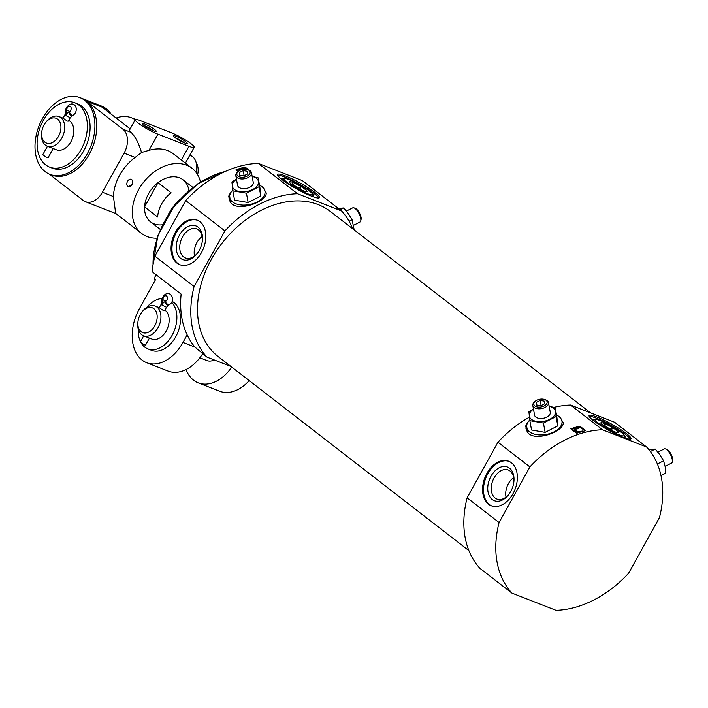 <?xml version="1.0" encoding="UTF-8"?>
<svg xmlns="http://www.w3.org/2000/svg" width="708" height="708" viewBox="0 0 708 708"><rect width="100%" height="100%" fill="white"/><g stroke="black" fill="none" stroke-linecap="round" stroke-linejoin="round"><path stroke-width="1.06" d="M162.539 300.015A3.053 1.301 -4.2 0 1 162.973 299.767A3.053 2.062 111.4 0 1 163.991 296.758A3.053 2.062 111.4 0 1 166.3 295.891A3.053 2.062 111.4 0 1 167.345 298.67A3.053 2.062 111.4 0 1 165.274 301.546A3.053 1.903 -111.7 0 0 165.362 302.254L168.522 305.201C175.071 301.785 172.513 295.192 169.477 293.855C164.415 292.112 161.247 298.856 162.026 300.794L161.176 304.29L159.273 307.723L163.539 310.635L164.619 310.688L166.522 307.254L168.531 305.201A3.053 1.894 67.8 0 0 168.61 305.166M164.929 310.131A15.948 10.779 111.4 0 1 167.079 329.273A15.948 10.779 111.4 0 1 151.742 338.99L143.529 335.778A15.948 10.779 111.4 0 1 137.821 323.255L137.91 322.158A13.293 8.983 111.4 0 1 140.255 314.591A13.293 8.983 111.4 0 1 141.777 312.272A13.293 8.983 111.4 0 1 156.468 312.44A13.293 8.983 111.4 0 1 148.822 331.99A13.293 8.983 111.4 0 1 137.91 322.158M141.777 312.272L142.458 311.396A15.948 10.779 111.4 0 1 155.149 306.068A15.948 10.779 111.4 0 1 159.38 324.848A15.948 10.779 111.4 0 1 143.529 335.778M230.976 366.478L206.957 357.089L194.912 347.088A99.678 72.066 -52.3 0 1 187.169 334.875L182.983 342.424A39.869 26.948 111.4 0 1 146.68 362.7A39.869 26.948 111.4 0 1 139.414 308.706L155.539 279.625L154.583 278.669L155.061 280.483M155.141 280.341A79.739 57.649 -52.3 0 1 154.804 279.058L154.946 276.943L156.149 274.775M202.665 353.761A39.869 26.948 111.4 0 1 168.123 371.081L146.68 362.7M186.08 369.541A39.869 26.948 -68.6 0 0 198.231 382.851A39.869 26.948 -68.6 0 0 231.755 367.08M249.198 380.577A39.869 26.948 111.4 0 1 219.675 391.232L198.231 382.851M206.957 357.089A99.678 72.066 -52.3 0 1 194.089 286.51L154.884 256.163L185.7 200.559A99.678 72.066 -52.3 0 1 258.296 163.389L302.396 180.629L341.601 210.975A99.678 72.066 -52.3 0 1 352.743 228.799M187.169 334.875A99.678 72.066 127.7 0 1 181.133 294.112L152.087 271.633A99.678 72.066 -52.3 0 1 154.884 256.163M499.078 522.539L467.13 497.812L497.945 442.208L529.894 466.935L499.078 522.539A99.678 72.066 -52.3 0 0 511.946 593.118L556.045 610.358A99.678 72.066 -52.3 0 0 628.642 573.188L659.458 517.583A99.678 72.066 -52.3 0 0 646.59 447.005L614.641 422.278L570.542 405.038A99.678 72.066 -52.3 0 0 553.975 407.374M546.045 400.241A6.753 3.912 169.7 0 1 544.709 405.649A6.753 3.912 169.7 0 1 535.752 406.454A6.753 3.912 169.7 0 1 535.31 401.206A6.753 3.912 169.7 0 1 544.656 399.507A6.753 3.912 169.7 0 1 546.045 400.241M544.558 403.808L540.762 405.746L536.682 405.038L536.407 402.374L540.204 400.436L544.275 401.144L544.558 403.808M556.488 414.994L559.798 416.853L563.205 422.738C564.205 431.606 533.584 442.819 527.301 431.836L526.54 424.242M497.945 442.208A99.678 72.066 -52.3 0 1 529.451 417.171M529.894 466.935A99.678 72.066 -52.3 0 1 602.49 429.765L570.542 405.038M585.693 430.685A99.678 72.066 127.7 0 0 576.586 433.314L570.781 428.818A99.678 72.066 -52.3 0 1 579.887 426.189L585.693 430.685M249.048 170.389A6.753 3.912 169.7 0 1 247.711 175.796A6.753 3.912 169.7 0 1 238.755 176.602A6.753 3.912 169.7 0 1 238.313 171.363A6.753 3.912 169.7 0 1 247.658 169.654A6.753 3.912 169.7 0 1 249.048 170.389M247.561 173.956L243.764 175.903L239.685 175.186L239.401 172.531L243.198 170.584L247.278 171.301L247.561 173.956M259.491 185.151L262.792 187.009L266.208 192.895C267.208 201.762 236.587 212.966 230.304 201.992L229.542 194.39M341.601 210.975L297.51 193.735A99.678 72.066 -52.3 0 0 224.914 230.905L185.7 200.559M297.51 193.735L258.296 163.389M238.215 171.442L236.021 169.743A99.678 72.066 -52.3 0 1 245.127 167.115L249.083 170.186M511.946 593.118L479.997 568.391A99.678 72.066 -52.3 0 1 467.13 497.812M584.941 430.862L580.047 427.074L579.887 426.189M247.26 169.531L245.287 168L245.127 167.115M646.59 447.005L602.49 429.765M468.855 550.576L218.153 356.558A91.704 66.295 -52.3 0 1 211.329 259.42A91.704 66.295 -52.3 0 1 330.406 211.506L590.622 412.888M224.914 230.905L194.089 286.51M168.628 213.869A43.861 31.71 -52.3 0 1 168.654 213.816A43.861 31.71 -52.3 0 1 179.859 199.355M571.604 429.455A98.616 71.296 -52.3 0 1 574.542 428.526M577.861 427.605A98.616 71.296 -52.3 0 1 580.047 427.074M236.844 170.38A98.616 71.296 -52.3 0 1 239.791 169.451M243.101 168.531A98.616 71.296 -52.3 0 1 245.287 168M577.905 432.694L575.489 431.747L574.25 430.199M574.259 430.199L575.091 431.42M578.215 427.623L578.224 428.712L575.657 429.19L575.542 428.535L578.215 427.623C575.206 427.65 573.896 428.42 574.285 429.933L574.409 430.588M239.525 170.867C239.136 169.354 240.446 168.575 243.455 168.548L243.561 169.283M575.117 429.384L577.064 431.19L579.117 431.668L582.764 430.986L579.976 432.11L574.976 430.765M575.383 429.853L575.542 428.535M578.224 428.712L578.109 428.057M240.862 169.92L243.455 168.548M314.918 192.479A23.922 3.434 -151 0 1 319.423 197.656A23.922 3.434 -151 0 1 296.829 189.063A23.922 3.434 -151 0 1 277.571 174.46A23.922 3.434 -151 0 1 292.369 179.009A23.922 3.434 -151 0 1 314.918 192.479M175.372 232.295A23.922 16.169 111.4 0 1 197.151 220.126A23.922 16.169 111.4 0 1 203.497 248.296A23.922 16.169 111.4 0 1 179.735 264.695A23.922 16.169 111.4 0 1 175.372 232.295M626.438 433.57A23.922 3.434 -151 0 1 630.943 438.748A23.922 3.434 -151 0 1 608.349 430.154A23.922 3.434 -151 0 1 589.091 415.552A23.922 3.434 -151 0 1 603.889 420.092A23.922 3.434 -151 0 1 626.438 433.57M486.892 473.378A23.922 16.169 111.4 0 1 508.671 461.218A23.922 16.169 111.4 0 1 515.026 489.387A23.922 16.169 111.4 0 1 491.255 505.778A23.922 16.169 111.4 0 1 486.892 473.378M180.195 264.863A23.922 16.169 111.4 0 1 176.283 232.649A23.922 16.169 111.4 0 1 197.603 220.321M179.478 235.127A18.072 12.213 111.4 0 1 194.682 225.551A18.072 12.213 111.4 0 1 202.417 240.118A18.072 12.213 111.4 0 1 197.16 253.57A18.072 12.213 111.4 0 1 179.673 257.5A18.072 12.213 111.4 0 1 179.478 235.127M197.479 253.137A15.594 10.532 111.4 0 1 185.673 258.057A15.594 10.532 111.4 0 1 182.549 236.844A15.594 10.532 111.4 0 1 197.019 229.029A15.594 10.532 111.4 0 1 202.364 240.658M194.514 256.031A14.956 10.107 111.4 0 1 196.877 242.579A14.956 10.107 111.4 0 1 202.143 236.525M277.642 175.248A23.922 3.434 -151 0 1 293.687 181.124A23.922 3.434 -151 0 1 314.281 193.629A23.922 3.434 -151 0 1 318.715 198.019M312.352 193.833A18.072 2.593 -151 0 1 313.317 196.213A18.072 2.593 -151 0 1 311.033 195.966M283.448 180.673A18.072 2.593 -151 0 1 282.032 178.867A18.072 2.593 -151 0 1 284.563 178.425M491.715 505.946A23.922 16.169 111.4 0 1 487.803 473.74A23.922 16.169 111.4 0 1 509.132 461.404M490.998 476.21A18.072 12.213 111.4 0 1 506.202 466.643A18.072 12.213 111.4 0 1 513.937 481.21A18.072 12.213 111.4 0 1 508.68 494.653A18.072 12.213 111.4 0 1 491.202 498.591A18.072 12.213 111.4 0 1 490.998 476.21M509.008 494.228A15.594 10.532 111.4 0 1 497.193 499.149A15.594 10.532 111.4 0 1 494.069 477.927A15.594 10.532 111.4 0 1 508.539 470.121A15.594 10.532 111.4 0 1 513.884 481.741M506.043 497.113A14.956 10.107 111.4 0 1 508.397 483.67A14.956 10.107 111.4 0 1 513.663 477.608M589.162 416.339A23.922 3.434 -151 0 1 605.207 422.207A23.922 3.434 -151 0 1 625.801 434.721A23.922 3.434 -151 0 1 630.235 439.11M623.881 434.916A18.072 2.593 -151 0 1 624.837 437.296A18.072 2.593 -151 0 1 622.562 437.048M594.977 421.764A18.072 2.593 -151 0 1 593.561 419.959A18.072 2.593 -151 0 1 596.083 419.517M259.093 186.717L258.163 177.858L259.863 187.186L260.792 196.045L248.136 202.523L234.552 200.143L232.852 190.824L246.437 193.204L259.093 186.717L260.792 196.045M246.437 193.204L248.136 202.523M236.463 179.186L231.914 181.965L232.852 190.824M258.163 177.858L252.393 176.434M252.163 176.407A13.293 7.699 169.7 0 1 258.544 181.85A13.293 7.699 169.7 0 1 252.685 189.523A13.293 7.699 169.7 0 1 239.561 191.567A13.293 7.699 169.7 0 1 232.304 185.947A13.293 7.699 169.7 0 1 236.472 179.266M247.658 169.654L248.588 169.982A7.974 4.62 169.7 0 1 250.234 170.858A7.974 4.62 169.7 0 1 251.508 172.796A7.974 4.62 169.7 0 1 244.49 178.77A7.974 4.62 169.7 0 1 235.817 175.655A7.974 4.62 169.7 0 1 237.552 172L238.313 171.363M251.508 172.796L253.269 182.469A7.974 4.62 169.7 0 1 246.251 188.443A7.974 4.62 169.7 0 1 237.578 185.328L235.817 175.655M239.897 175.221L239.401 172.531M244.136 175.708L243.198 170.584M354.195 229.914L352.071 219.737L349.115 221.25M352.071 219.737L348.336 213.612L343.69 207.957L340.088 209.807M343.69 207.957L337.548 208.497M353.584 225.303L359.974 222.038A7.974 3 -117.1 0 0 360.744 220.869L361.08 219.445A6.753 2.54 -117.1 0 0 359.611 213.267A6.753 2.54 -117.1 0 0 355.451 208.462L354.106 207.895A7.974 3 -117.1 0 0 352.708 207.842L346.398 211.072M360.744 220.869A7.974 3 -117.1 0 0 359.009 213.568A7.974 3 -117.1 0 0 354.106 207.895M556.09 416.57L555.16 407.711L556.86 417.03L557.789 425.889L545.133 432.376L531.549 429.995L529.85 420.667L543.434 423.048L556.09 416.57L557.789 425.889M543.434 423.048L545.133 432.376M533.46 409.038L528.911 411.808L529.85 420.667M555.16 407.711L549.39 406.286M549.16 406.259A13.293 7.699 169.7 0 1 555.55 411.693A13.293 7.699 169.7 0 1 549.682 419.366A13.293 7.699 169.7 0 1 536.558 421.419A13.293 7.699 169.7 0 1 529.301 415.8A13.293 7.699 169.7 0 1 533.469 409.118M544.656 399.507L545.585 399.834A7.974 4.62 169.7 0 1 547.231 400.701A7.974 4.62 169.7 0 1 548.505 402.64A7.974 4.62 169.7 0 1 541.487 408.613A7.974 4.62 169.7 0 1 532.814 405.498A7.974 4.62 169.7 0 1 534.549 401.843L535.31 401.206M548.505 402.64L550.266 412.313A7.974 4.62 169.7 0 1 543.248 418.295A7.974 4.62 169.7 0 1 534.575 415.18L532.814 405.498M536.894 405.073L536.407 402.374M541.133 405.56L540.204 400.436M657.396 463.997L663.591 460.82L665.175 466.74L665.839 473.121L660.998 475.599M663.591 460.82L659.856 454.704L655.21 449.049L648.9 449.669M655.21 449.049L650.36 451.536M665.104 466.395L671.494 463.12A7.974 3 -117.1 0 0 672.264 461.952L672.6 460.527A6.753 2.54 -117.1 0 0 671.131 454.35A6.753 2.54 -117.1 0 0 666.98 449.545L665.626 448.987A7.974 3 -117.1 0 0 664.228 448.925L657.918 452.155M672.264 461.952A7.974 3 -117.1 0 0 670.529 454.66A7.974 3 -117.1 0 0 665.626 448.987M172.088 301.36A26.577 17.966 111.4 0 1 177.558 333.017A26.577 17.966 111.4 0 1 151.521 350.318L147.875 348.894A26.577 17.966 111.4 0 1 141.273 343.132M199.833 357.788L206.94 360.567A15.948 10.779 -68.6 0 0 214.197 359.921M146.813 307.343A26.577 17.966 111.4 0 1 162.247 298.537M171.646 302.316A26.577 17.966 111.4 0 1 172.69 334.211A26.577 17.966 111.4 0 1 147.875 348.894M140.467 341.645A26.577 17.966 111.4 0 1 138.264 329.193M163.477 302.714L162.76 302.44L163.318 302.874M162.76 302.44L161.751 304.953A6.885 4.655 -68.6 0 0 162.973 299.776L166.114 300.997L162.973 299.767M143.68 335.84L140.202 342.114L144.547 344.885L145.556 345.079L149.432 338.088M162.026 300.794A3.053 1.283 -3.8 0 1 162.973 299.776M161.176 304.29L161.751 304.953A6.885 4.655 111.4 0 1 165.274 301.555A3.053 1.894 67.8 0 0 166.424 304.396A3.053 1.894 67.8 0 0 168.531 305.201M158.017 182.673A26.577 19.213 127.7 0 0 148.565 193.727A26.577 19.213 127.7 0 0 144.582 206.913L158.017 182.673L171.088 192.788A26.577 19.213 127.7 0 0 161.636 203.842A26.577 19.213 127.7 0 0 157.654 217.029L144.582 206.913M157.928 134.175L188.947 146.299A15.948 2.292 29 0 0 194.187 147.291A15.948 2.292 29 0 0 186.806 140.795A15.948 2.292 29 0 0 171.522 132.812L140.503 120.687A15.948 2.292 29 0 0 135.263 119.696A15.948 2.292 29 0 0 142.635 126.183A15.948 2.292 29 0 0 157.928 134.175L148.954 150.362A41.197 29.789 -52.3 0 1 173.15 153.663L192.027 168.274A41.197 29.789 -52.3 0 1 200.479 181.991M148.954 150.362L141.512 152.512L135.122 157.45L124.104 153.14L102.421 192.249A18.603 12.576 111.4 0 1 85.482 201.709A18.603 12.576 111.4 0 1 83.323 200.488L49.179 174.062M156.99 238.189A41.197 29.789 -52.3 0 1 141.591 233.445L115.669 213.382L113.439 196.559A41.197 29.789 -52.3 0 1 119.643 175.195A41.197 29.789 -52.3 0 1 135.122 157.45M128.272 186.735L131.989 184.744C133.192 182.195 132.989 180.416 131.387 179.398L131.175 179.31A3.991 2.69 111.4 0 1 131.9 184.708A3.991 2.69 111.4 0 1 128.272 186.735A3.991 2.69 111.4 0 1 127.546 181.337A3.991 2.69 111.4 0 1 131.175 179.31M141.591 233.445A41.197 29.789 -52.3 0 1 138.529 189.806A41.197 29.789 -52.3 0 1 192.027 168.274M162.424 224.799A26.577 19.213 -52.3 0 1 150.547 221.878A26.577 19.213 -52.3 0 1 148.565 193.727A26.577 19.213 -52.3 0 1 183.08 179.841A26.577 19.213 -52.3 0 1 188.886 190.602M175.23 137.768A6.531 0.938 -151 0 1 175.973 138.033A6.531 0.938 -151 0 1 184.399 142.848M135.263 119.696L129.529 130.051A15.948 2.292 -151 0 0 131.228 132.44C135.617 137.219 139.051 143.91 141.512 152.512M130.175 128.883L102.067 107.129L86.553 101.067L122.865 129.166A18.603 12.576 111.4 0 1 124.104 153.14M190.098 154.645L192.204 156.273A18.603 12.576 111.4 0 1 196.275 172.646M42.453 118.59A41.197 27.842 111.4 0 1 79.96 97.642A41.197 27.842 111.4 0 1 90.889 146.149A41.197 27.842 111.4 0 1 49.958 174.389A41.197 27.842 111.4 0 1 42.453 118.59M79.96 97.642L101.403 106.023A41.197 27.842 111.4 0 1 111.112 114.13M86.553 101.067A41.197 27.842 111.4 0 1 91.128 150.574A41.197 27.842 111.4 0 1 51.781 175.097L49.958 174.389M135.237 119.749A41.197 27.842 -68.6 0 0 131.511 117.793A41.197 27.842 -68.6 0 0 116.13 118.015M196.143 162.53A15.948 10.779 111.4 0 1 197.638 174.726M144.857 124.059A7.974 1.142 -151 0 1 152.937 128.334A7.974 1.142 -151 0 1 156.034 131.396A7.974 1.142 -151 0 1 148.653 128.431A7.974 1.142 -151 0 1 142.228 123.75A7.974 1.142 -151 0 1 144.857 124.059M175.876 136.184A7.974 1.142 -151 0 1 183.965 140.458A7.974 1.142 -151 0 1 187.054 143.529A7.974 1.142 -151 0 1 179.682 140.556A7.974 1.142 -151 0 1 173.256 135.874A7.974 1.142 -151 0 1 175.876 136.184M144.211 125.643A6.531 0.938 -151 0 1 144.954 125.909A6.531 0.938 -151 0 1 153.379 130.723M68.773 120.431A15.948 10.779 111.4 0 1 72.039 139.423A15.948 10.779 111.4 0 1 56.419 149.795L47.294 146.229A15.948 10.779 111.4 0 1 41.577 133.715L41.675 132.608A13.293 8.983 111.4 0 1 44.011 125.042A13.293 8.983 111.4 0 1 45.542 122.723A13.293 8.983 111.4 0 1 60.233 122.9A13.293 8.983 111.4 0 1 52.587 142.45A13.293 8.983 111.4 0 1 41.675 132.608M45.542 122.723L46.215 121.847A15.948 10.779 111.4 0 1 58.906 116.528A15.948 10.779 111.4 0 1 63.136 135.299A15.948 10.779 111.4 0 1 47.294 146.229M64.932 114.74L65.508 115.404A6.885 4.655 -68.6 0 0 66.738 110.227A3.053 2.062 111.4 0 1 67.756 107.218A3.053 2.062 111.4 0 1 70.065 106.342A3.053 2.062 111.4 0 1 71.11 109.12A3.053 2.062 111.4 0 1 69.039 111.997L72.296 115.643C75.234 114.156 76.535 111.616 76.216 108.023C75.11 104.713 73.251 103.412 70.623 104.12C66.986 106.041 65.375 108.421 65.791 111.253L64.932 114.74L63.03 118.174L67.295 121.086L68.375 121.139L70.26 117.749M43.347 120.333A34.559 23.355 111.4 0 1 74.809 102.757A34.559 23.355 111.4 0 1 83.978 143.45A34.559 23.355 111.4 0 1 49.64 167.132A34.559 23.355 111.4 0 1 43.347 120.333M74.809 102.757L77.544 103.828A34.559 23.355 111.4 0 1 86.712 144.52A34.559 23.355 111.4 0 1 52.383 168.194L49.64 167.132M72.305 115.669L70.296 117.714L65.525 115.413A6.885 4.655 111.4 0 1 69.048 112.014L69.039 112.023A3.053 1.903 -111.7 0 1 69.039 111.997A3.053 1.894 67.8 0 0 70.198 114.864A3.053 1.894 67.8 0 0 72.305 115.669A3.053 1.894 67.8 0 0 72.508 115.554M47.445 146.291L42.692 154.866L47.038 157.636L48.038 157.831L53.189 148.538M65.782 111.245A3.053 1.283 -3.8 0 1 66.738 110.227L69.871 111.457L66.738 110.218A3.053 1.301 -4.2 0 0 66.304 110.466M307.139 193.567A16.39 2.354 29 0 0 312.538 194.213A16.39 2.354 29 0 0 299.316 184.576A16.39 2.354 29 0 0 284.147 178.478A16.39 2.354 29 0 0 290.546 184.788A16.39 2.354 29 0 0 307.139 193.567M303.705 190.912A10.116 1.451 29 0 0 306.829 191.673A10.116 1.451 29 0 0 298.882 185.363A10.116 1.451 29 0 0 289.324 181.965A10.116 1.451 29 0 0 294.59 186.213A10.116 1.451 29 0 0 303.705 190.912M299.847 189.16L300.705 187.611C297.289 187.655 294.625 186.292 292.714 183.522L292.13 184.584M618.659 434.65A16.39 2.354 29 0 0 624.058 435.305A16.39 2.354 29 0 0 610.845 425.667A16.39 2.354 29 0 0 595.667 419.561A16.39 2.354 29 0 0 602.065 425.88A16.39 2.354 29 0 0 618.659 434.65M615.225 431.995A10.116 1.451 29 0 0 618.35 432.756A10.116 1.451 29 0 0 610.402 426.455A10.116 1.451 29 0 0 600.844 423.057A10.116 1.451 29 0 0 606.11 427.305A10.116 1.451 29 0 0 615.225 431.995M611.367 430.252L612.225 428.703C608.818 428.738 606.154 427.375 604.234 424.614L603.65 425.667M161.751 304.953L166.522 307.254M194.912 347.088L182.983 342.424M153.034 264.721A79.739 57.649 -52.3 0 1 225.179 171.504M575.489 431.747L575.365 431.101M259.526 185.337A17.912 10.381 169.7 0 1 262.11 186.85A17.912 10.381 169.7 0 1 258.916 200.975A17.912 10.381 169.7 0 1 235.499 203.63A17.912 10.381 169.7 0 1 232.773 190.186M556.523 415.189A17.912 10.381 169.7 0 1 559.108 416.702A17.912 10.381 169.7 0 1 555.913 430.818A17.912 10.381 169.7 0 1 532.496 433.482A17.912 10.381 169.7 0 1 529.77 420.03M131.228 132.44L122.865 129.166M192.204 156.273L189.735 155.309M188.947 146.299L181.345 160.008M113.439 196.559L102.421 192.249M155.149 306.068L159.282 307.688M152.857 265.819L157.893 235.525L173.938 206.373L198.125 183.531L226.188 171.053M232.95 189.815C226.595 197.417 229.604 196.24 228.976 198.895L230.304 201.992M529.947 419.667C523.593 427.26 526.602 426.083 525.973 428.747L527.301 431.836M192.824 187.381L183.08 179.841M160.291 229.427L150.547 221.878M116.023 213.657L85.482 201.709M194.187 147.291L185.638 162.707M135.75 119.448L131.511 117.793M58.906 116.528L63.047 118.139M284.147 178.478L282.404 178.982M312.538 194.213L313.024 195.957M595.667 419.561L593.923 420.074M624.058 435.305L624.545 437.048"/></g></svg>
